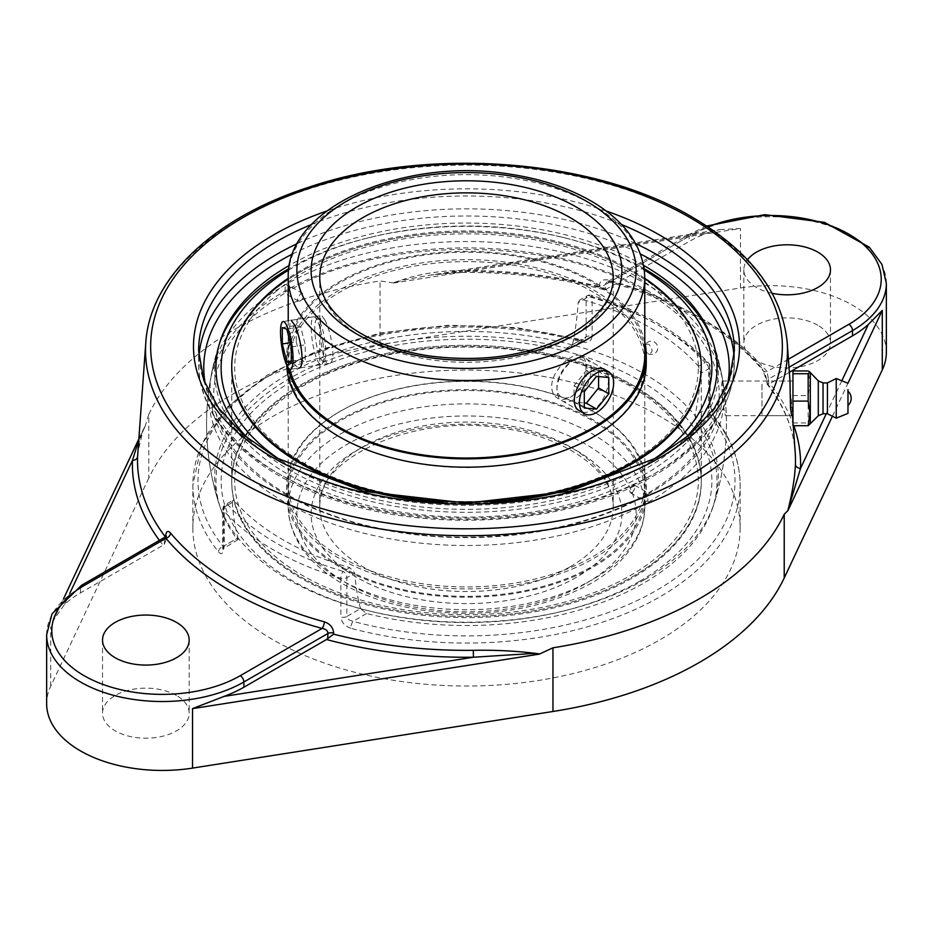 <?xml version="1.0" encoding="UTF-8"?>
<svg xmlns="http://www.w3.org/2000/svg" width="933" height="933" viewBox="0 0 933 933"><rect width="100%" height="100%" fill="white"/><g stroke="black" fill="none" stroke-linecap="round" stroke-linejoin="round"><path stroke-width="0.7" stroke-dasharray="4.67 3.5" d="M789.353 372.302L769.877 383.556L767.439 383.696A328.987 189.935 180 0 1 795.196 452.447C793.447 428.83 784.082 406.065 767.113 384.151L767.381 382.682A5.132 3.149 -3.3 0 1 766.949 381.527L766.949 381.527C766.226 376.652 764.932 373.037 763.089 370.658L763.089 370.658A5.132 3.779 -39.8 0 1 762.413 368.908L767.381 382.682M768.722 384.023L768.442 379.136A5.132 3.149 -3.3 0 0 766.949 381.527L767.101 384.104M788.991 367.275L768.442 379.136L767.031 371.567A5.132 3.779 -39.8 0 1 763.089 370.658C747.1 351.496 725.979 334.294 699.703 319.074C673.311 303.866 643.257 291.574 609.529 282.186L609.529 282.186A5.132 1.819 -74.5 0 1 608.689 280.145A328.299 189.539 180 0 1 698.642 316.963A328.299 189.539 180 0 1 762.413 368.908M788.408 359.228L767.031 371.567A333.431 192.501 0 0 0 702.269 318.818A333.431 192.501 0 0 0 610.905 281.428A5.132 1.819 -74.5 0 1 609.529 282.186L606.602 282.174L605.05 284.798A5.132 3.149 176.7 0 1 599.348 285.661C599.814 280.798 602.928 278.955 608.689 280.145M706.654 226.031L690.187 233.915A5.132 2.962 -120 0 1 692.753 234.171L610.905 281.428L606.602 282.174L690.187 233.915A5.132 2.962 -120 0 0 689.125 236.271L605.05 284.798L605.33 289.697L603.791 289.627L599.406 286.676L599.348 285.661M606.485 289.218A334.119 192.898 0 0 0 459.584 271.515L708.963 232.34A115.54 66.698 180 0 0 689.125 241.507L605.33 289.697M603.791 289.627C558.004 277.661 509.954 271.935 459.642 272.459L430.475 275.083L459.584 271.515L459.642 272.459L459.689 270.523A328.987 189.935 180 0 1 599.406 286.676M708.963 232.34L719.879 229.611L430.475 275.083L404.759 279.795L393.434 282.839C414.52 274.897 436.609 270.792 459.689 270.523M886.35 352.347A115.54 66.698 0 0 0 852.505 305.184A115.54 66.698 0 0 0 740.475 287.982L380.046 344.615A329.279 190.099 0 0 0 148.779 478.128L148.779 414.462A329.279 190.099 180 0 1 233.67 329.944A329.279 190.099 180 0 1 380.046 280.938L393.726 282.979M148.779 414.462L145.058 426.556M138.772 439.128L143.239 429.658L137.792 452.552L139.204 442.032L142.026 432.096L145.14 426.194L138.679 440.434M165.619 536.078L165.561 537.163A328.987 189.935 180 0 1 165.363 536.907M722.165 381.002L789.971 381.002L791.65 415.663L725.664 415.663L726.049 412.491C726.166 403.756 723.238 380.046 722.165 381.002L721.769 384.186C721.664 392.921 724.626 416.631 725.664 415.663M719.879 229.611L740.475 228.503L394.041 282.932M144.965 426.731L53.274 620.538L64.599 604.351A115.54 66.698 180 0 1 80.495 592.898L163.123 545.187L164.278 544.336L165.887 540.312L165.561 537.163M164.278 544.336L164.558 539.122A5.132 2.776 3.1 0 0 166.051 537.303L165.887 540.312M166.051 537.256A5.132 2.776 3.1 0 0 165.864 536.475M80.495 592.898L80.495 587.662L164.558 539.122L165.129 537.058M772.209 293.289A43.326 25.016 180 0 1 756.523 287.492A43.326 25.016 180 0 1 743.834 269.812A43.326 25.016 180 0 1 747.485 259.759M148.779 478.128L50.709 686.221A115.54 66.698 0 0 0 46.65 703.739M643.63 265.38A250.545 144.65 0 0 0 289.37 265.38M248.691 439.163A250.545 144.65 0 0 0 643.653 469.964A250.545 144.65 0 0 0 684.309 439.163M366.564 613.517L352.977 621.366L348.685 619.734L346.866 616.503A5.132 2.962 180 0 1 340.872 617.04L340.872 578.262A5.132 2.962 0 0 0 346.866 577.725L346.866 616.503L360.523 608.619L366.564 613.517A250.545 144.65 0 0 0 712.194 509.173A250.545 144.65 0 0 0 696.24 423.185L695.027 415.5L708.672 407.616L709.826 415.337A5.132 3.802 -38.9 0 1 713.827 416.305L713.827 416.305A5.132 3.802 -38.9 0 1 714.48 418.276A273.649 157.992 180 0 1 740.149 485.067A273.649 157.992 180 0 1 350.808 628.247A5.132 1.773 -74.9 0 1 352.977 621.366A268.506 155.018 0 0 0 656.365 590.496A268.506 155.018 0 0 0 709.826 415.337L696.24 423.185M350.808 628.247C344.872 626.218 341.56 622.486 340.872 617.04M223.395 549.21A5.132 2.962 180 0 1 222.824 547.858A5.132 2.962 180 0 1 224.328 545.758L224.328 506.981A5.132 2.962 0 0 0 222.824 509.068A5.132 2.962 0 0 0 223.395 510.433L223.395 549.21C222.987 554.027 221.366 554.913 218.52 551.87A273.649 157.992 180 0 1 192.851 485.067A273.649 157.992 180 0 1 273.007 373.352A273.649 157.992 180 0 1 582.192 341.898A5.132 1.773 105.1 0 0 581.364 339.624L584.385 339.612L586.134 336.871L586.134 298.082A5.132 2.962 60 0 1 587.195 295.738A5.132 2.962 60 0 1 589.761 295.994L583.207 299.773L579.72 300.053L578.133 302.712L586.134 298.082A5.132 2.962 180 0 1 592.128 297.545A273.649 157.992 180 0 1 709.605 365.374L709.605 404.152L714.48 418.276M582.192 341.898C588.128 343.157 591.44 341.303 592.128 336.323A5.132 2.962 180 0 0 586.134 336.871L572.477 344.744L570.273 347.764L566.436 348.242A250.545 144.65 0 0 0 309.22 368.29A250.545 144.65 0 0 0 220.806 509.173A250.545 144.65 0 0 0 236.76 538.574L238.02 539.589L237.973 537.875L224.328 545.758L223.943 547.718L223.174 546.423A5.132 3.802 141.1 0 0 218.52 551.87M192.851 528.043A273.649 157.992 0 0 0 361.782 674.011A273.649 157.992 0 0 0 659.993 639.758A273.649 157.992 0 0 0 740.149 528.043A273.649 157.992 0 0 0 571.218 382.087A273.649 157.992 0 0 0 273.007 416.328A273.649 157.992 0 0 0 192.851 528.043L192.851 485.067L201.61 444.714L227.069 407.289L267.363 375.019L319.926 349.7L381.55 332.778L448.446 325.255L516.45 327.588L581.364 339.624A5.132 1.773 105.1 0 0 580.023 340.393L584.315 339.659L570.308 347.741M709.605 404.152A5.132 2.962 180 0 1 710.176 405.517L710.176 366.739A5.132 5.132 0 0 0 708.87 363.31A5.132 3.72 138.2 0 1 709.605 365.374A5.132 2.962 180 0 1 710.176 366.739A5.132 2.962 180 0 1 708.672 368.838L700.671 373.457L698.49 366.331L705.045 362.54A268.506 155.018 0 0 0 589.761 295.994A5.132 1.924 106.6 0 1 591.23 295.26A5.132 5.132 0 0 0 587.195 295.738L579.72 300.053M349.793 567.649L343.239 571.439A268.506 155.018 0 0 1 227.955 504.881A5.132 2.962 60 0 0 225.389 504.625A5.132 2.962 60 0 0 224.328 506.981L232.329 502.351L232.865 500.31L234.51 501.091L227.955 504.881A5.132 3.72 138.2 0 0 223.395 510.433A273.649 157.992 180 0 0 340.872 578.262A5.132 1.924 106.6 0 1 343.239 571.439A5.132 2.962 60 0 1 346.866 577.725L354.867 573.107L349.793 567.649A259.701 149.933 180 0 1 234.51 501.091M700.671 373.457A245.087 141.501 -60 0 1 695.027 415.5M360.523 608.619A245.087 141.501 -60 0 1 354.867 573.107M583.207 299.773A259.701 149.933 180 0 1 650.138 327.693A259.701 149.933 180 0 1 698.49 366.331M572.477 344.744A245.087 141.501 120 0 0 578.133 302.712M232.329 502.351A245.087 141.501 120 0 0 237.973 537.875M176.477 695.482A43.326 25.016 0 0 0 129.267 690.058A43.326 25.016 0 0 0 102.525 713.174A43.326 25.016 0 0 0 145.851 738.19A43.326 25.016 0 0 0 189.166 713.174A43.326 25.016 0 0 0 176.477 695.482M817.786 325.232A43.326 25.016 0 0 0 770.576 319.809A43.326 25.016 0 0 0 743.834 342.912A43.326 25.016 0 0 0 787.149 367.929A43.326 25.016 0 0 0 830.475 342.912A43.326 25.016 0 0 0 817.786 325.232M761.969 384.186L761.969 415.663L761.969 384.186M792.957 370.961L792.957 395.569L808.165 395.569L809.961 383.265L808.165 370.961M809.914 424.55L808.165 422.952L808.165 395.569M792.957 395.569L792.957 425.716M792.957 422.952L808.165 422.952M761.969 415.663L792.957 415.663L792.957 381.002L761.969 381.002M818.299 380.897L818.299 415.768M823.034 382.927L823.034 413.739M827.431 382.927L827.431 413.739M836.236 378.53L836.236 418.147M324.766 319.832L321.745 315.564C320.824 315.89 320.392 319.296 320.451 325.792C319.996 340.837 323.238 365.211 329.151 363.415C336.79 363.602 331.262 331.262 324.766 319.832M570.25 397.341C584.629 389.621 590.752 360.173 581.644 356.196C573.643 350.295 551.216 370.331 551.706 386.635C551.835 392.047 553.747 395.872 557.444 398.134C561.234 400.199 565.503 399.942 570.25 397.341M329.151 363.415L298.56 368.15L294.303 364.08C288.973 352.464 288.554 319.331 291.154 320.299L321.745 315.564M586.181 358.808A24.211 13.983 -60 0 1 588.898 381.107A24.211 13.983 -60 0 1 561.969 400.747A24.211 13.983 -60 0 1 556.954 389.667A24.211 13.983 -60 0 1 559.252 378.46A24.211 13.983 -60 0 1 574.075 360.01A24.211 13.983 -60 0 1 586.181 358.808L604.083 369.153C613.517 373.317 606.986 402.531 592.56 410.217C587.825 412.818 583.591 413.109 579.871 411.08L557.444 398.134M648.983 344.359L646.301 344.09L644.68 346.796L645.519 350.913L648.003 353.63C653.03 353.141 653.345 350.05 648.983 344.359M219.698 342.784A251.84 145.396 0 0 0 218.8 345.455A251.84 145.396 0 0 0 349.409 500.461A251.84 145.396 0 0 0 644.575 474.547A251.84 145.396 0 0 0 714.2 345.455A251.84 145.396 0 0 0 713.302 342.784M644.167 268.681A251.84 145.396 0 0 0 565.293 237.985A251.84 145.396 0 0 0 367.707 237.985A251.84 145.396 0 0 0 288.833 268.681M651.747 460.587A245.391 141.676 180 0 1 640.015 467.853A245.391 141.676 180 0 1 281.253 460.587M288.659 270.057A245.391 141.676 180 0 1 370.238 237.355A245.391 141.676 180 0 1 562.762 237.355A245.391 141.676 180 0 1 644.341 270.057M647.829 494.28A256.435 148.055 0 0 0 721.174 372.244A256.435 148.055 0 0 0 647.829 284.903A256.435 148.055 0 0 0 285.171 284.903A256.435 148.055 0 0 0 211.826 372.244A256.435 148.055 0 0 0 354.633 522.818A256.435 148.055 0 0 0 647.829 494.28L647.887 501.418L643.898 500.601L642.091 498.07L643.98 495.516L647.829 494.28M300.496 271.841A234.766 135.542 0 0 0 231.734 367.672A234.766 135.542 0 0 1 274.419 289.755A234.766 135.542 0 0 1 537.28 238.44A234.766 135.542 0 0 1 701.266 367.672A234.766 135.542 0 0 0 556.336 242.452A234.766 135.542 0 0 0 300.496 271.841M442.872 502.525A234.766 135.542 0 0 0 490.14 502.525A234.766 135.542 0 0 1 442.872 502.525M640.015 581.061A245.391 141.676 0 0 0 616.561 368.78A245.391 141.676 0 0 0 254.849 409.19A245.391 141.676 0 0 0 370.238 611.197A245.391 141.676 0 0 0 562.762 611.197A245.391 141.676 0 0 0 640.015 581.061M644.575 579.638A251.84 145.396 180 0 1 565.293 610.567A251.84 145.396 180 0 1 367.707 610.567A251.84 145.396 180 0 1 218.8 503.097A251.84 145.396 180 0 1 349.409 348.091A251.84 145.396 180 0 1 644.575 374.016A251.84 145.396 180 0 1 714.2 503.097A251.84 145.396 180 0 1 644.575 579.638M632.504 576.722A234.766 135.542 0 0 0 701.266 480.88A234.766 135.542 0 0 0 556.336 355.66A234.766 135.542 0 0 0 300.496 385.037A234.766 135.542 0 0 0 231.734 480.88A234.766 135.542 0 0 0 376.664 606.1A234.766 135.542 0 0 0 632.504 576.722M648.738 291.481A257.73 148.802 0 0 0 284.262 291.481A257.73 148.802 0 0 0 209.878 382.915A257.73 148.802 0 0 0 356.931 531.39A257.73 148.802 0 0 0 648.738 501.919A257.73 148.802 0 0 0 723.122 382.915A257.73 148.802 0 0 0 648.738 291.481M300.496 300.858L298.327 301.079L297.44 299.096L300.496 293.743L302.689 293.545C304.275 295.761 303.552 298.198 300.496 300.858M285.113 291.982L289.032 290.758L290.909 288.204L289.102 285.696L285.171 284.903L285.113 291.982M632.504 492.542L635.56 487.189L634.673 485.207C630.405 486.105 628.959 488.612 630.311 492.752L632.504 492.542M357.945 411.791A178.273 102.922 180 0 1 545.339 401.12A178.273 102.922 180 0 1 644.773 493.44A178.273 102.922 180 0 1 575.055 575.09A178.273 102.922 180 0 1 387.661 585.761A178.273 102.922 180 0 1 288.227 493.44A178.273 102.922 180 0 1 357.945 411.791M575.953 575.754A179.742 103.773 180 0 1 387.02 586.519A179.742 103.773 180 0 1 286.758 493.44A179.742 103.773 180 0 1 357.047 411.126A179.742 103.773 180 0 1 545.98 400.362A179.742 103.773 180 0 1 646.242 493.44A179.742 103.773 180 0 1 575.953 575.754M357.945 402.38A178.273 102.922 180 0 1 545.339 391.708A178.273 102.922 180 0 1 644.773 484.017A178.273 102.922 180 0 1 575.055 565.666A178.273 102.922 180 0 1 387.661 576.337A178.273 102.922 180 0 1 288.227 484.017A178.273 102.922 180 0 1 357.945 402.38M325.337 374.704A231.827 133.839 180 0 1 650.394 399.382A231.827 133.839 180 0 1 607.663 587.044A231.827 133.839 180 0 1 282.606 562.377A231.827 133.839 180 0 1 325.337 374.704M323.553 373.363A234.766 135.542 180 0 1 570.32 359.31A234.766 135.542 180 0 1 701.266 480.88A234.766 135.542 180 0 1 609.447 588.396A234.766 135.542 180 0 1 362.68 602.45A234.766 135.542 180 0 1 231.734 480.88A234.766 135.542 180 0 1 323.553 373.363M609.447 589.598A234.766 135.542 180 0 1 362.68 603.651A234.766 135.542 180 0 1 231.734 482.081A234.766 135.542 180 0 1 323.553 374.565A234.766 135.542 180 0 1 570.32 360.511A234.766 135.542 180 0 1 701.266 482.081A234.766 135.542 180 0 1 609.447 589.598M575.953 567.451A179.742 103.773 180 0 1 387.02 578.215A179.742 103.773 180 0 1 286.758 485.137A179.742 103.773 180 0 1 357.047 402.823A179.742 103.773 180 0 1 545.98 392.058A179.742 103.773 180 0 1 646.242 485.137A179.742 103.773 180 0 1 575.953 567.451M288.227 320.754L288.227 506.817C289.265 536.207 305.837 560.931 337.944 580.991C361.479 595.359 389.516 605.062 422.089 610.089C486.058 618.602 542.283 609.762 590.764 583.557C612.188 571.194 627.536 556.22 636.796 538.656C642.079 528.393 644.738 517.78 644.773 506.817A178.273 102.922 180 0 1 592.56 579.591A178.273 102.922 180 0 1 398.274 601.902A178.273 102.922 180 0 1 288.227 506.817A178.273 102.922 180 0 1 340.44 434.032A178.273 102.922 180 0 1 534.726 411.721A178.273 102.922 180 0 1 644.773 506.817L644.773 355.111A178.273 102.922 0 0 0 520.252 256.983A178.273 102.922 0 0 0 320.637 295.936A178.273 102.922 0 0 0 288.227 355.111A178.273 102.922 0 0 0 289.941 369.351M644.773 341.886A179.742 103.773 0 0 0 509.628 254.371A179.742 103.773 0 0 0 319.436 295.458A179.742 103.773 0 0 0 286.758 355.111A179.742 103.773 0 0 0 288.052 367.555M320.637 305.359A178.273 102.922 0 0 0 288.227 364.535A178.273 102.922 0 0 0 412.748 462.675A178.273 102.922 0 0 0 612.363 423.71A178.273 102.922 0 0 0 644.773 364.535A178.273 102.922 0 0 0 520.252 266.395A178.273 102.922 0 0 0 320.637 305.359M276.821 290.723A231.827 133.839 0 0 0 333.209 477.183A231.827 133.839 0 0 0 656.179 444.633A231.827 133.839 0 0 0 599.791 258.173A231.827 133.839 0 0 0 276.821 290.723M644.773 278.291A234.766 135.542 0 0 0 288.227 278.291M646.242 363.415A179.742 103.773 0 0 0 520.696 264.471A179.742 103.773 0 0 0 319.436 303.761A179.742 103.773 0 0 0 286.758 363.415A179.742 103.773 0 0 0 286.781 365.223M558.972 377.433A21.319 12.316 120 0 0 556.954 387.312A21.319 12.316 120 0 0 572.034 396.012A21.319 12.316 120 0 0 587.114 369.9A21.319 12.316 120 0 0 572.034 361.188A21.319 12.316 120 0 0 558.972 377.433M598.578 376.594L598.578 371.614L586.332 370.518L574.075 385.761L574.075 402.1L584.291 403.009M608.794 377.503L598.578 371.614M596.537 376.407L586.332 370.518M584.291 391.662L574.075 385.761M584.291 408.001L574.075 402.1M322.911 342.574A24.211 5.12 81.2 0 1 322.188 363.917A24.211 5.12 81.2 0 1 321.185 364.651A24.211 5.12 81.2 0 1 312.054 338.889A24.211 5.12 81.2 0 1 313.78 316.8A24.211 5.12 81.2 0 1 314.957 317.197A24.211 5.12 81.2 0 1 322.911 342.574M325.057 341.921A21.319 4.502 -98.8 0 0 318.048 319.576A21.319 4.502 -98.8 0 0 315.821 340.988A21.319 4.502 -98.8 0 0 324.416 360.721A21.319 4.502 -98.8 0 0 325.057 341.921M296.251 341.793L300.729 359.637L305.219 361.164L305.231 344.837L300.753 326.993L296.262 325.465L296.251 341.793L290.21 342.726M291.271 361.106L300.729 359.637M291.271 363.322L305.219 361.164M291.283 346.994L305.231 344.837M286.804 329.151L300.753 326.993M282.314 327.623L296.262 325.465M793.831 425.716A334.119 192.898 0 0 0 769.877 383.556M787.195 342.609A320.975 185.317 0 0 0 693.464 219.36A320.975 185.317 0 0 0 239.536 219.36A320.975 185.317 0 0 0 145.805 342.609M606.298 211.068A273.007 157.619 0 0 0 326.702 211.068M159.403 540.359A334.119 192.898 0 0 0 163.123 545.187M64.599 604.351L69.858 593.19M832.411 416.235L847.945 383.265M841.823 380.781L826.288 413.739M886.35 283.434A115.54 66.698 0 0 0 852.505 236.271A115.54 66.698 0 0 0 689.125 236.271L689.125 241.507M692.753 234.171A110.397 63.736 180 0 1 707.914 226.859M46.65 634.825A115.54 66.698 0 0 1 80.495 587.662A5.132 2.962 60 0 1 81.556 585.306M50.709 686.221L50.709 626.743M311.529 224.503A267.864 154.656 180 0 1 621.471 224.503M198.869 357.001A267.864 154.656 0 0 0 198.636 363.485C197.901 421.11 254.534 475.468 339.029 501.511C439.315 534.259 574.308 523.098 654.849 475.189C706.491 444.703 732.988 407.476 734.364 363.485L734.364 350.645A267.864 154.656 180 0 1 466.5 505.301A267.864 154.656 180 0 1 198.636 350.645L198.636 363.485A267.864 154.656 0 0 0 363.987 506.362A267.864 154.656 0 0 0 655.911 472.844A267.864 154.656 0 0 0 734.364 363.485A267.864 154.656 0 0 0 734.131 357.001M635.63 243.56A267.864 154.656 0 0 0 297.37 243.56M727.612 384.513A262.733 151.694 180 0 1 652.284 474.932A262.733 151.694 180 0 1 379.603 510.829A262.733 151.694 180 0 1 205.388 384.513M292.554 253.998A262.733 151.694 180 0 1 640.446 253.998M740.149 528.043L740.149 485.067C739.986 460.82 731.204 437.904 713.827 416.305L710.176 405.517A5.132 2.962 180 0 1 708.672 407.616L708.672 368.838A5.132 2.962 -120 0 0 705.045 362.54A5.132 3.72 138.2 0 1 708.87 363.31C681.58 333.419 642.359 310.736 591.23 295.26A5.132 1.924 106.6 0 1 592.128 297.545L592.128 336.323M566.436 348.242L580.023 340.393A268.506 155.018 0 0 0 276.635 371.264A268.506 155.018 0 0 0 223.174 546.423L236.76 538.574M380.046 344.615L380.046 280.938M740.475 287.982L740.475 228.503M570.25 566.716A146.726 84.716 0 0 0 613.226 506.817A146.726 84.716 0 0 0 522.655 428.55A146.726 84.716 0 0 0 362.75 446.907A146.726 84.716 0 0 0 319.774 506.817A146.726 84.716 0 0 0 410.345 585.073A146.726 84.716 0 0 0 570.25 566.716M576.384 577.329A155.391 89.72 180 0 1 316.404 537.105A155.391 89.72 180 0 1 506.724 427.232A155.391 89.72 180 0 1 576.384 577.329M586.437 583.137A169.608 97.918 0 0 0 510.398 419.302A169.608 97.918 0 0 0 302.665 539.239A169.608 97.918 0 0 0 586.437 583.137M613.226 277.579A146.726 84.716 180 0 1 570.25 337.478A146.726 84.716 180 0 1 410.345 355.846A146.726 84.716 180 0 1 319.774 277.579L319.774 506.817C314.573 459.339 413.949 412.234 504.706 428.609C569.095 437.554 615.104 474.034 613.226 506.817L613.226 277.579M644.773 277.579A178.273 102.922 0 0 0 534.726 182.495A178.273 102.922 0 0 0 340.44 204.805A178.273 102.922 0 0 0 288.227 277.579M789.994 381.002L790.041 381.714M791.312 399.149L792.514 415.663M792.957 421.623L793.248 425.716M53.274 620.538L63.561 598.718M238.02 539.577L222.707 549.012L222.824 509.068A5.132 5.132 0 0 1 225.389 504.625L232.865 500.31M712.194 509.173A259.957 259.957 0 0 0 712.194 339.379M220.806 339.379A259.957 259.957 0 0 0 220.806 509.173M102.525 640.061L102.525 713.174M189.166 640.061L189.166 713.174M743.834 269.812L743.834 342.912M830.475 269.812L830.475 342.912M604.083 369.153L581.644 356.196M648.003 353.63A6.601 6.601 0 0 0 657.182 350.586A6.601 6.601 0 0 0 653.485 341.653A6.601 6.601 0 0 0 644.843 345.991M370.238 237.355L367.707 237.985M562.762 237.355L565.293 237.985M218.8 345.455L211.826 372.244M714.2 345.455L721.174 372.244M562.762 611.197L565.293 610.567M370.238 611.197L367.707 610.567M209.878 382.915C203.441 423.675 206.415 463.736 218.8 503.097M723.122 382.915C729.559 423.675 726.585 463.736 714.2 503.097M302.689 293.545L289.102 285.696M298.327 301.079L284.74 293.242C238.125 321.803 214.473 355.1 213.774 393.143C212.094 450.441 280.005 507.809 377.503 527.915C467.41 547.986 576.104 534.691 643.98 495.516M634.673 485.207L648.248 493.044C694.875 464.482 718.527 431.186 719.226 393.143C718.48 354.447 694.105 320.73 646.114 291.982C553.759 235.746 382.577 235.139 289.032 290.758M630.311 492.752L643.898 500.601M701.266 482.081L701.266 367.672M231.734 482.081L231.734 367.672M288.227 484.017L288.227 493.44M644.773 484.017L644.773 493.44M286.758 485.137L286.758 493.44M646.242 485.137L646.242 493.44M644.773 364.535L644.773 355.111M288.227 364.535L288.227 355.111M286.758 363.415L286.758 355.111M556.954 387.312L556.954 389.667M572.034 361.188L574.075 360.01M561.969 400.747L579.871 411.08M318.048 319.576L314.957 317.197M324.416 360.721L322.188 363.917M313.78 316.8L283.096 321.547M321.185 364.651L290.49 369.398"/><path stroke-width="1.4" d="M826.288 413.739L800.537 468.366A5.132 4.187 2.1 0 1 795.417 464.354C794.834 477.661 792.315 493.056 787.86 510.573L800.537 468.366A334.119 192.898 0 0 0 793.831 425.716M165.363 536.907A328.987 189.935 180 0 1 137.583 456.494L145.805 342.609A320.975 185.317 0 0 0 337.466 520.078A320.975 185.317 0 0 0 693.464 481.44A320.975 185.317 0 0 0 787.195 342.609L789.994 381.002M166.051 537.256A5.132 2.776 3.1 0 1 166.051 537.303L166.261 535.927L165.129 537.058L165.969 538.306A5.132 3.779 140.2 0 0 170.587 533.081C167.858 530.142 166.202 531.145 165.619 536.078L165.561 537.163M326.515 639.525A334.119 192.898 0 0 0 473.416 657.229L224.037 696.403A115.54 66.698 180 0 0 243.875 687.236L326.515 639.525L333.594 634.172L333.652 633.099C333.186 627.571 330.084 623.815 324.311 621.833A328.299 189.539 180 0 1 170.587 533.081M473.311 650.324L473.416 657.229L516.276 654.511C523.483 654.418 534.714 652.645 538.959 654.196L539.566 653.916C518.48 651.082 496.391 649.881 473.311 650.324A328.987 189.935 180 0 1 333.594 634.172M539.274 654.15L552.954 647.805A329.279 190.099 180 0 0 784.221 514.281L787.942 510.573M791.65 415.663L790.496 408.292L789.971 381.002M137.583 456.494A5.132 4.187 2.1 0 1 132.463 460.377A334.119 192.898 0 0 0 159.403 540.359M138.679 440.434L132.463 460.377L69.858 593.19M165.129 537.058L81.556 585.306A5.132 2.962 60 0 1 84.122 585.562L165.969 538.306A333.431 192.501 0 0 0 322.095 628.445A5.132 1.819 105.5 0 0 324.311 621.833M81.556 585.306L52.026 613.867L46.65 634.825A115.54 66.698 0 0 0 117.966 696.45A115.54 66.698 0 0 0 243.875 681.988A5.132 2.962 -120 0 0 240.248 675.702L322.095 628.445C325.792 629.005 327.74 630.673 327.95 633.46A5.132 2.776 -176.9 0 1 333.652 633.099M847.945 383.265L882.291 310.386L868.401 324.381A115.54 66.698 180 0 1 852.505 335.845L789.353 372.302M747.485 259.759A43.326 25.016 180 0 1 817.786 252.12A43.326 25.016 180 0 1 830.475 269.812A43.326 25.016 180 0 1 772.209 293.289M46.65 634.825L46.65 703.739A115.54 66.698 0 0 0 192.525 768.104L552.954 711.482A329.279 190.099 0 0 0 784.221 577.959L882.291 369.865A115.54 66.698 0 0 0 886.35 352.347L886.35 283.434L881.942 264.412L869.311 247.198L824.492 222.357L764.71 214.66L706.654 226.031M224.037 696.403L192.525 708.625L538.959 654.196M643.653 265.392A250.545 144.65 0 0 0 643.63 265.38A250.545 144.65 0 0 1 712.194 339.379A250.545 144.65 0 0 1 684.309 439.163M289.37 265.38A250.545 144.65 0 0 0 220.806 339.379A250.545 144.65 0 0 0 248.691 439.163M176.477 622.381A43.326 25.016 180 0 1 189.166 640.061A43.326 25.016 180 0 1 162.424 663.176A43.326 25.016 180 0 1 115.214 657.753A43.326 25.016 180 0 1 102.525 640.061A43.326 25.016 180 0 1 129.267 616.958A43.326 25.016 180 0 1 176.477 622.381M808.165 425.716L792.957 425.716L792.957 370.961L808.165 370.961L809.914 372.127L808.165 373.725L808.165 401.097L809.961 413.412L808.165 425.716L810.31 423.652L810.31 373.025L810.31 423.652L818.299 415.768L818.299 380.897L809.914 372.127M792.957 373.725L808.165 373.725M792.957 401.097L808.165 401.097M792.957 381.002L792.957 415.663M847.969 404.106L847.969 391.277L847.969 404.106M818.299 415.768L823.034 413.739L823.034 382.927L827.431 382.927L836.236 378.53L836.236 418.147L827.431 413.739L827.431 382.927M847.969 389.632L847.969 413.401L847.969 389.632M291.154 320.299L294.303 324.544C300.671 335.997 305.709 368.418 298.56 368.15M584.431 413.716L579.871 411.08C567.474 405.202 577.655 378.098 592.56 370.681C597.225 368.045 601.062 367.532 604.083 369.153L608.643 371.789A24.211 13.983 -60 0 1 611.372 394.076A24.211 13.983 -60 0 1 584.431 413.716A24.211 13.983 -60 0 1 581.714 391.428A24.211 13.983 -60 0 1 608.643 371.789M713.302 342.784A251.84 145.396 0 0 0 644.575 268.914A251.84 145.396 0 0 0 644.167 268.681M288.833 268.681A251.84 145.396 0 0 0 219.698 342.784M281.253 460.587A245.391 141.676 180 0 1 288.659 270.057M644.341 270.057A245.391 141.676 180 0 1 651.747 460.587M231.734 367.672A234.766 135.542 0 0 0 442.872 502.525A234.766 135.542 0 0 1 231.734 367.672L231.734 366.482A234.766 135.542 0 0 0 395.72 495.715A234.766 135.542 0 0 0 658.581 444.411A234.766 135.542 0 0 0 701.266 366.482A234.766 135.542 0 0 0 644.773 278.291M701.266 367.672A234.766 135.542 0 0 1 658.581 445.601A234.766 135.542 0 0 1 490.14 502.525A234.766 135.542 0 0 0 632.504 463.514A234.766 135.542 0 0 0 701.266 367.672L701.266 366.482M289.941 369.351A178.273 102.922 0 0 0 424.655 455.164A178.273 102.922 0 0 0 612.363 414.287A178.273 102.922 0 0 0 644.773 355.111L644.773 277.579C643.735 248.19 627.163 223.465 595.056 203.406C571.521 189.026 543.484 179.334 510.911 174.308C404.77 156.301 285.72 207.126 288.227 277.579A178.273 102.922 0 0 0 398.274 372.675A178.273 102.922 0 0 0 592.56 350.365A178.273 102.922 0 0 0 644.773 277.579M288.052 367.555A179.742 103.773 0 0 0 422.696 455.759A179.742 103.773 0 0 0 613.564 414.777A179.742 103.773 0 0 0 646.242 355.111A179.742 103.773 0 0 0 644.773 341.886M288.227 278.291A234.766 135.542 0 0 0 274.419 288.554A234.766 135.542 0 0 0 231.734 366.482M286.781 365.223A179.742 103.773 0 0 0 413.797 462.628A179.742 103.773 0 0 0 613.564 423.081A179.742 103.773 0 0 0 646.242 363.415L646.242 355.111M608.794 393.843L596.537 409.086L584.291 408.001L584.291 391.662L596.537 376.407L608.794 377.503L608.794 393.843L598.578 387.953L598.578 376.594M584.291 403.009L586.332 403.196L598.578 387.953M596.537 409.086L586.332 403.196M281.358 343.636A24.211 5.12 81.2 0 1 283.096 321.547A24.211 5.12 81.2 0 1 292.227 347.321A24.211 5.12 81.2 0 1 290.49 369.398A24.211 5.12 81.2 0 1 281.358 343.636M282.302 343.95L282.314 327.623L286.804 329.151L291.283 346.994L291.271 363.322L286.781 361.794L282.302 343.95L290.21 342.726M286.781 361.794L291.271 361.106M793.248 425.716L795.196 452.447A328.987 189.935 180 0 1 795.417 464.354M689.837 217.506A315.855 182.355 180 0 1 689.837 475.398A315.855 182.355 180 0 1 243.163 475.398A315.855 182.355 180 0 1 243.163 217.506A315.855 182.355 180 0 1 689.837 217.506M326.702 211.068A273.007 157.619 0 0 0 273.451 234.999A273.007 157.619 0 0 0 290.035 466.722A273.007 157.619 0 0 0 688.659 438.055A273.007 157.619 0 0 0 606.298 211.068M243.875 687.236L243.875 681.988L327.95 633.46L327.67 638.662M788.035 510.398L832.411 416.235M868.401 324.381L841.823 380.781M707.914 226.859A110.397 63.736 180 0 1 855.549 238.382A110.397 63.736 180 0 1 848.878 324.311A5.132 2.962 60 0 1 852.505 330.597A115.54 66.698 0 0 0 886.35 283.434M788.991 367.275L852.505 330.597L852.505 335.845M848.878 324.311L788.408 359.228M240.248 675.702A110.397 63.736 180 0 1 84.122 675.702A110.397 63.736 180 0 1 84.122 585.562M192.525 768.104L192.525 708.625M621.471 224.503A267.864 154.656 180 0 1 734.364 350.645L729.361 379.836L714.41 408.164L689.884 434.545L656.657 457.835L569.515 491.341L466.488 503.132L363.473 491.329L276.331 457.835L243.105 434.545L218.59 408.164L203.639 379.836L198.636 350.645A267.864 154.656 180 0 1 277.089 241.285A267.864 154.656 180 0 1 311.529 224.503M297.37 243.56A267.864 154.656 0 0 0 277.089 254.126A267.864 154.656 0 0 0 198.869 357.001M734.131 357.001A267.864 154.656 0 0 0 635.63 243.56M205.388 384.513A262.733 151.694 180 0 1 292.554 253.998M640.446 253.998A262.733 151.694 180 0 1 727.612 384.513M552.954 711.482L552.954 647.805M784.221 577.959L784.221 514.281M882.291 369.865L882.291 310.386M362.75 217.681A146.726 84.716 180 0 1 522.655 199.312A146.726 84.716 180 0 1 613.226 277.579C613.203 298.14 599.476 316.788 572.046 333.513C531.378 355.531 483.469 362.96 428.294 355.788C397.598 350.936 372.209 341.665 352.161 327.961C330.515 312.345 319.716 295.551 319.774 277.579A146.726 84.716 180 0 1 362.75 217.681M586.437 339.752A169.608 97.918 180 0 1 302.665 295.854A169.608 97.918 180 0 1 510.398 175.917A169.608 97.918 180 0 1 586.437 339.752M576.384 333.944A155.391 89.72 0 0 0 506.724 183.848A155.391 89.72 0 0 0 316.404 293.732A155.391 89.72 0 0 0 576.384 333.944M792.514 415.663L792.957 421.623M787.195 342.609C782.309 293.37 750.715 251.583 692.403 217.249C594.729 159.088 430.008 146.213 309.383 187.043C214.38 217.506 149.793 277.801 145.805 342.609M63.561 598.718L138.772 439.128M847.969 405.4A9.342 9.342 0 0 0 847.969 391.277M823.034 413.739L827.431 413.739M847.969 413.401L836.236 418.147M847.969 383.265L836.236 378.53M823.034 382.927L818.299 380.897M288.227 320.754L288.227 277.579"/></g></svg>
